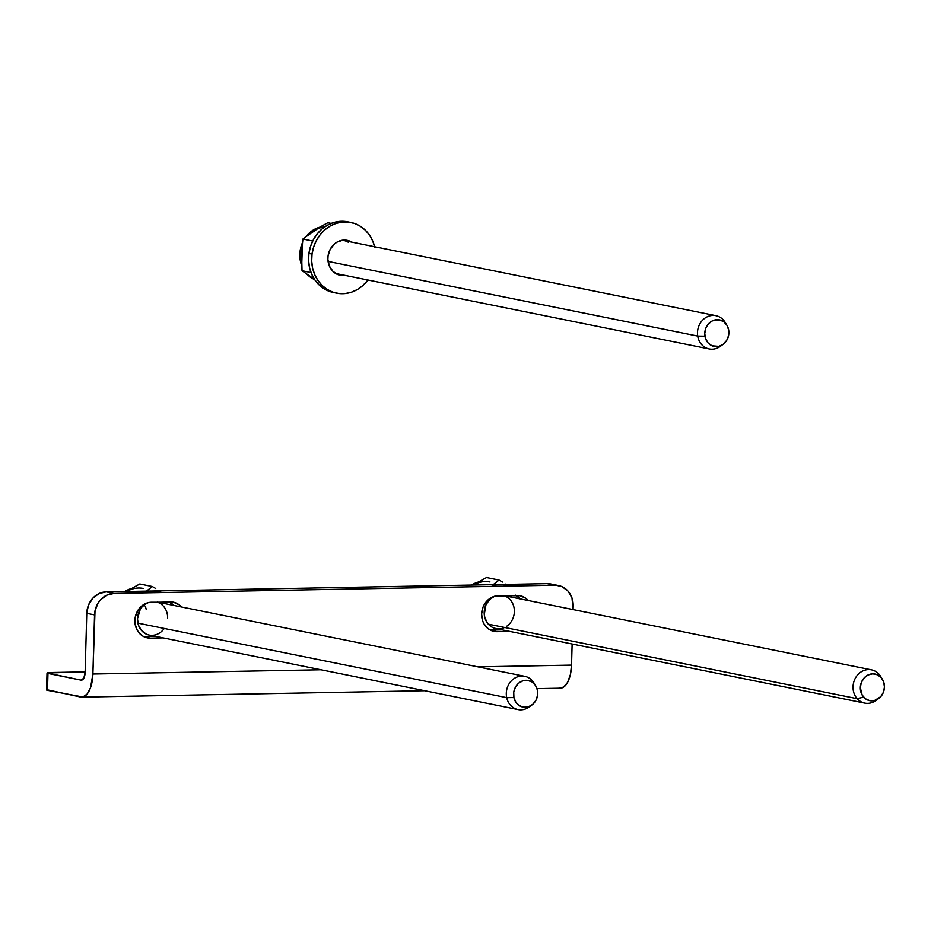 <?xml version="1.0" encoding="UTF-8"?>
<svg xmlns="http://www.w3.org/2000/svg" width="931" height="931" viewBox="0 0 931 931"><rect width="100%" height="100%" fill="white"/><g stroke="black" fill="none" stroke-linecap="round" stroke-linejoin="round"><path stroke-width="1.4" d="M134.89 620.477A18.026 15.943 -78.6 0 1 151.404 602.229L173.364 602.171L179.066 604.743L181.464 606.965A18.026 15.943 -78.6 0 0 173.317 602.159A18.026 15.943 -78.6 0 0 170.245 601.88L148.273 602.636L142.42 605.418L137.858 610.457L135.286 616.974L134.89 620.477L135.1 623.979L137.311 630.403L141.582 635.268L144.305 636.874L150.403 638.131A18.026 15.943 -78.6 0 1 147.331 637.851A18.026 15.943 -78.6 0 1 134.89 620.477M481.618 614.018A18.026 15.943 -78.6 0 1 498.132 595.77L520.092 595.712L525.794 598.284L528.191 600.507A18.026 15.943 -78.6 0 0 520.045 595.7A18.026 15.943 -78.6 0 0 516.984 595.421L495.001 596.177L489.147 598.959L484.597 603.998L483.026 607.128L481.618 614.018L482.642 620.861L484.039 623.945L488.321 628.809L494.012 631.381L497.131 631.672A18.026 15.943 -78.6 0 1 494.058 631.393A18.026 15.943 -78.6 0 1 481.618 614.018M51.612 672.519L85.14 671.891L47.074 672.985L80.997 680.119L83.813 678.199L85.128 672.45A8.484 3.887 88.9 0 1 81.393 680.154A8.484 3.887 88.9 0 1 80.997 680.119L47.97 673.439A8.484 0.756 -178.4 0 1 47.027 673.066A8.484 0.756 -178.4 0 1 51.612 672.519M47.027 673.066L46.55 689.952A8.484 0.756 1.6 0 0 47.493 690.337L82.812 696.982L87.13 694.049L90.54 687.706L92.891 674.021L321.009 669.773L92.891 674.021L94.543 614.902L86.769 613.331L94.543 614.902A21.215 18.748 -78.6 0 1 113.978 593.431L554.934 585.215L113.978 593.431L106.204 591.86L547.16 583.644L106.204 591.86A21.215 18.748 101.4 0 0 86.769 613.331L85.128 672.45L86.769 613.331L88.433 605.22L92.716 598.296L98.954 593.606L106.204 591.86L113.978 593.431L106.728 595.177L100.478 599.867L98.046 603.113L95.02 610.771L92.891 674.021A25.451 11.672 88.9 0 1 81.707 697.11A25.451 11.672 88.9 0 1 80.532 697.005L46.957 689.743M558.542 585.541L550.768 583.97A21.215 18.748 101.4 0 0 547.16 583.644L554.934 585.215A21.215 18.748 -78.6 0 1 558.542 585.541A21.215 18.748 -78.6 0 1 573.182 605.976L573.089 609.572L571.983 597.923L568.085 591.15L562.103 586.693L550.826 583.981M143.618 636.536L155.396 636.315L143.618 636.536M169.256 601.903A18.026 15.943 101.4 0 1 173.69 605.394L168.569 601.566M515.995 595.444A18.026 15.943 101.4 0 1 520.417 598.936L515.297 595.107M490.346 630.078L502.135 629.856L490.346 630.078M477.917 666.852L571.541 665.106L572.123 643.996L571.541 665.106L477.917 666.852M163.169 637.886L150.403 638.131L144.398 636.92L150.403 638.131L163.169 637.886M509.909 631.427L497.131 631.672L491.126 630.462L497.131 631.672L509.909 631.427M537.012 688.637L560.346 688.195A25.451 11.672 -91.1 0 0 571.541 665.106L570.377 674.626L567.619 682.33L563.686 687.066L559.17 688.09M47.493 690.337L47.97 673.439L47.493 690.337M338.651 274.866A17.817 15.746 101.4 0 0 341.956 274.761M345.064 275.39A17.817 15.746 -78.6 0 1 340.187 275.273A17.817 15.746 -78.6 0 1 328.061 255.955L327.898 259.435L329.365 266.068L333.019 271.445L338.302 274.75L345.064 275.39M350.859 222.462L347.752 221.834A36.053 31.875 101.4 0 0 308.929 253.441L312.036 254.07A36.053 31.875 -78.6 0 1 350.859 222.462A36.053 31.875 -78.6 0 1 374.646 246.738M374.844 247.599L372.761 241.082L369.56 235.206L365.359 230.201L360.332 226.245L354.664 223.51L348.578 222.102L342.305 222.055L336.091 223.382L330.156 226.035L324.756 229.91L320.078 234.856L316.307 240.687L313.596 247.169L312.036 254.07L311.699 261.099L312.583 268.012L314.678 274.529L317.878 280.406L322.068 285.421L327.095 289.366L332.763 292.101L338.849 293.509L345.133 293.556L351.348 292.229L357.271 289.576L362.683 285.701L367.931 280.01A36.053 31.875 -78.6 0 1 336.58 293.149A36.053 31.875 -78.6 0 1 312.036 254.07L308.929 253.441A36.053 31.875 101.4 0 0 333.473 292.52L336.58 293.149M351.93 242.211L346.123 240.163L343.015 240.14L337.022 242.107L334.345 244.027L330.179 249.345L328.061 255.955A17.817 15.746 -78.6 0 1 347.24 240.338A17.817 15.746 -78.6 0 1 351.778 242.13M348.671 241.501A17.817 15.746 101.4 0 0 345.669 240.117L346.018 240.233M347.891 221.869L339.198 221.427L332.972 222.753L327.049 225.407L321.649 229.282L316.971 234.228L313.2 240.058L310.489 246.54L308.929 253.441L308.592 260.471L309.476 267.383L311.571 273.9L314.771 279.777L318.961 284.793L323.988 288.738L333.601 292.543M126.884 591.476A27.569 24.381 -78.6 0 1 143.246 588.427M131.83 588.415A27.569 24.381 101.4 0 0 124.824 591.511M164.252 628.46A16.967 15.001 -78.6 0 1 147.273 634.523A16.967 15.001 -78.6 0 1 137.474 618.719A16.967 15.001 -78.6 0 1 147.261 602.916L142.222 606.686L140.278 609.281L137.474 618.719L138.44 625.155L141.559 630.578L146.342 634.151L149.146 635.058M146.97 590.708L152.312 586.507L146.97 590.708M155.745 588.497L152.312 586.507L155.745 588.497M159.713 590.859L159.085 590.487L159.713 590.859M144.747 592.861A27.569 24.381 -78.6 0 1 161.796 592.547M136.252 585.902L139.801 583.981L152.312 586.507L139.801 583.981L132.796 587.845L136.252 585.902M129.444 589.847L132.796 587.845L129.444 589.847M157.176 602.124A16.967 15.001 -78.6 0 1 167.627 618.149M156.513 591.162L150.112 591.278M167.219 613.738L167.429 614.867M307.149 274.366A27.569 24.381 101.4 0 0 311.42 277.892A4.771 2.106 122.6 0 1 311.07 277.741A4.771 2.106 -57.4 0 0 311.42 277.892L312.921 278.194L302.028 270.723L301.528 250.637L302.912 239.034L314.259 230.655A27.569 24.381 -78.6 0 1 324.768 226.861M319.88 227.164A27.569 24.381 101.4 0 0 306.241 236.358M302.307 243.038A27.569 24.381 101.4 0 0 301.563 265.265M324.314 224.639L327.852 222.73L331.203 223.405L327.852 222.73L320.858 226.594L324.314 224.639M317.494 228.595L320.858 226.594L317.494 228.595M314.236 278.974A27.569 24.381 -78.6 0 1 312.921 278.194L314.294 279.067L311.42 277.892A27.569 24.381 101.4 0 0 314.643 279.603M344.028 240.559L341.933 240.291A16.967 15.001 -78.6 0 1 348.555 242.409M338.174 273.958L335.265 273.249M314.259 230.655L302.912 239.034L312.711 241.013L302.912 239.034L301.341 254.652L302.028 270.723L311.012 272.539L302.028 270.723L312.921 278.194M473.611 585.017A27.569 24.381 -78.6 0 1 489.974 581.968M478.557 581.956A27.569 24.381 101.4 0 0 471.563 585.052M504.625 627.471A16.967 15.001 -78.6 0 1 485.551 619.709A16.967 15.001 -78.6 0 1 492.15 597.481A16.967 15.001 -78.6 0 1 494 596.457M493.721 584.226L499.039 580.048L493.721 584.226M502.472 582.038L499.039 580.048L502.472 582.038M506.452 584.4L505.812 584.028L506.452 584.4M491.475 586.402A27.569 24.381 -78.6 0 1 508.524 586.076M483.014 579.419L486.529 577.523L499.039 580.048L486.529 577.523L479.57 581.375L483.014 579.419M476.183 583.388L479.57 581.375L476.183 583.388M503.904 595.665A16.967 15.001 -78.6 0 1 514.308 609.642A16.967 15.001 -78.6 0 1 506.406 626.458M503.24 584.703L496.84 584.819M495.99 628.623L492.196 627.25L487.635 623.328L484.853 617.672L484.271 614.46L485.97 604.754L489.694 599.459L494.885 596.073M510.223 599.773L510.933 600.623M877.2 699.472A16.967 15.001 -78.6 0 1 864.759 703.114A16.967 15.001 -78.6 0 1 857.172 698.681L488.344 624.177L857.172 698.681L863.631 697.11A13.569 11.998 -78.6 0 1 864.084 678.001A13.569 11.998 -78.6 0 1 881.145 677.582L879.062 674.277A16.967 15.001 101.4 0 0 857.73 674.8A16.967 15.001 101.4 0 0 857.172 698.681A16.967 15.001 -78.6 0 1 855.019 678.827A16.967 15.001 -78.6 0 1 871.474 669.843A16.967 15.001 -78.6 0 1 879.062 674.277A16.967 15.001 -78.6 0 1 881.529 678.036M857.172 698.681A16.967 15.001 101.4 0 0 875.803 700.589L878.538 698.634A13.569 11.998 -78.6 0 1 863.631 697.11L857.172 698.681M882.437 679.327L880.679 676.465A16.967 15.001 101.4 0 0 879.062 674.277L881.145 677.582A13.569 11.998 -78.6 0 1 882.437 679.327A13.569 11.998 -78.6 0 1 878.538 698.634M881.145 677.582L883.647 681.899L884.45 687.055L883.414 692.245L880.691 696.691L874.43 700.543L869.729 700.659L865.423 698.739L862.187 695.096L860.325 687.637L861.361 682.446L864.084 678.001L868.064 674.975L872.708 673.835L877.293 674.742L881.145 677.582M145.259 606.395A16.967 15.001 -78.6 0 1 146.237 609.502M535.709 685.786A13.569 11.998 -78.6 0 1 537.396 690.046L537.571 695.294L535.93 700.321L532.73 704.36L528.447 706.792L523.746 707.234L519.335 705.64L515.879 702.242L513.924 697.563L506.708 697.633L513.924 697.563A13.569 11.998 -78.6 0 1 520.848 681.678A13.569 11.998 -78.6 0 1 535.709 685.786L533.94 682.923A16.967 15.001 101.4 0 0 515.367 677.791A16.967 15.001 101.4 0 0 506.708 697.633L137.881 623.13L506.708 697.633A16.967 15.001 -78.6 0 1 524.747 676.313A16.967 15.001 -78.6 0 1 534.801 684.494M513.924 697.563L513.737 692.303L515.378 687.276L518.579 683.249L522.861 680.817L527.563 680.375L531.985 681.969L535.43 685.367L537.396 690.046A13.569 11.998 -78.6 0 1 531.81 705.093A13.569 11.998 -78.6 0 1 513.924 697.563M530.472 705.931A16.967 15.001 -78.6 0 1 518.032 709.573A16.967 15.001 -78.6 0 1 506.708 697.633A16.967 15.001 101.4 0 0 529.076 707.048L531.81 705.093M726.867 325.163L725.109 322.289A16.967 15.001 101.4 0 0 706.932 316.947A16.967 15.001 101.4 0 0 697.703 336.079L704.942 336.184A13.569 11.998 -78.6 0 1 712.331 320.892A13.569 11.998 -78.6 0 1 726.867 325.163A13.569 11.998 -78.6 0 1 728.705 330.168A13.569 11.998 -78.6 0 1 722.968 344.458A13.569 11.998 -78.6 0 1 704.942 336.184L697.703 336.079A16.967 15.001 -78.6 0 1 715.916 315.679A16.967 15.001 -78.6 0 1 725.959 323.872M328.073 261.413L697.703 336.079L328.073 261.413M721.63 345.296A16.967 15.001 -78.6 0 1 709.189 348.939A16.967 15.001 -78.6 0 1 697.703 336.079A16.967 15.001 101.4 0 0 720.233 346.413L722.968 344.458M728.705 330.168L728.612 335.439L726.727 340.362L723.329 344.191L718.941 346.355L711.982 345.808L708.13 343.004L705.582 338.698L704.755 333.554L705.768 328.352L708.456 323.895L712.424 320.834L719.407 319.845L723.724 321.73L726.983 325.35L728.705 330.168M424.722 690.721L81.765 697.11M124.335 591.522L132.109 588.252M314.666 279.626L306.45 273.889M301.656 266.51L302.563 241.257M304.879 237.428L320.171 226.989M471.063 585.064L478.848 581.794M504.206 595.654L871.474 669.843M495.862 628.6L864.759 703.114M524.747 676.313L157.479 602.124M518.032 709.573L149.193 635.07M343.911 240.535L715.916 315.679M337.185 273.795L709.189 348.939"/></g></svg>
